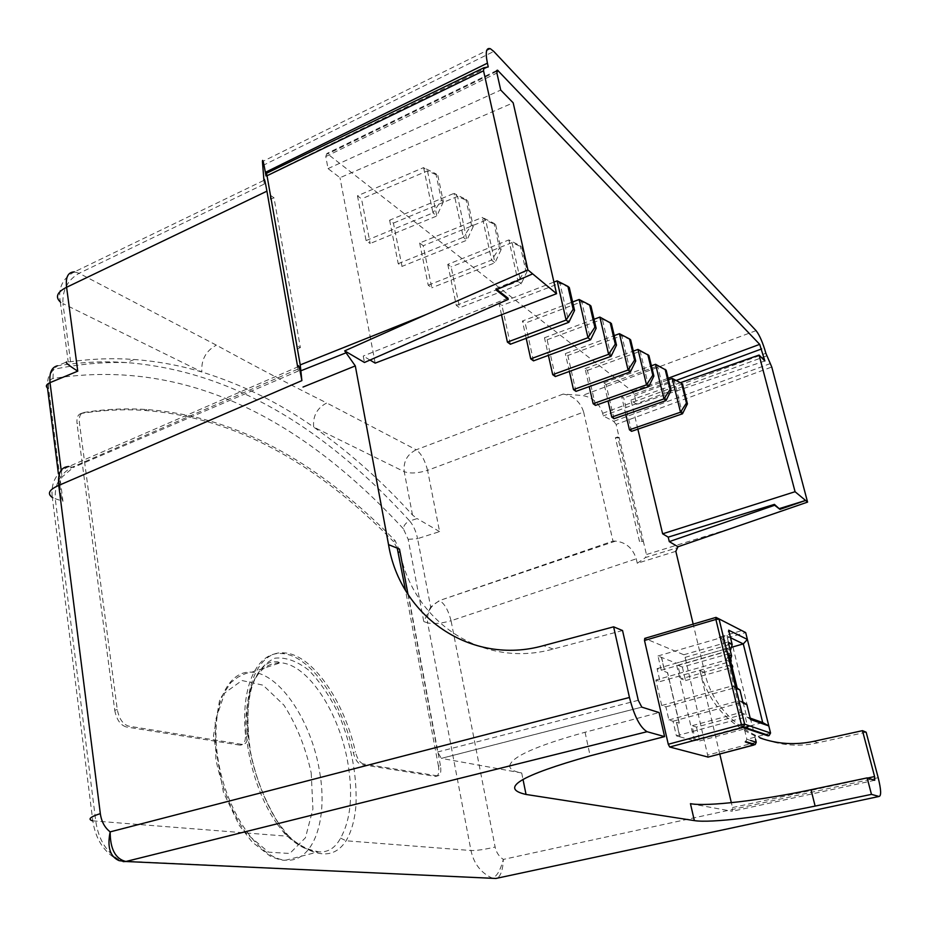 <?xml version="1.0" encoding="UTF-8"?>
<svg xmlns="http://www.w3.org/2000/svg" width="927" height="927" viewBox="0 0 927 927"><rect width="100%" height="100%" fill="white"/><g stroke="black" fill="none" stroke-linecap="round" stroke-linejoin="round"><path stroke-width="0.7" stroke-dasharray="4.63 3.48" d="M357.463 195.806L366.084 240.591L370.163 243.511L361.542 198.899L357.463 195.806L423.616 167.613L427.474 170.881L436.826 215.991L432.979 212.886L441.437 200.232L435.922 173.812L437.834 175.446L427.474 170.881L361.542 198.899M419.653 243.013L428.228 285.226L431.773 287.787L423.222 245.725L419.653 243.013L482.364 217.428L485.725 220.278L494.937 262.781L491.577 260.081L499.444 248.251L494.01 223.361L495.678 224.774L485.725 220.278L423.222 245.725M510.348 344.23L501.97 305.504L499.016 303.268L553.917 282.086M501.507 314.774L499.016 303.268M555.319 376.547L547.104 339.769L544.473 337.776L548.402 355.365M595.482 405.4L587.44 370.394L585.076 368.598L589.213 386.629M631.565 431.322L623.697 397.915L621.565 396.304L668.506 379.734M625.864 414.566L621.565 396.304M407.996 594.346L437.602 751.994L441.333 758.356L641.797 707.127M641.832 707.139L441.391 758.367L521.704 772.979C513.894 771.565 509.896 769.259 509.723 766.073M690.453 803.674L732.249 811.276L732.492 807.568L731.333 802.678M719.769 754.022L699.931 670.592C708.46 702.944 728.518 725.412 760.117 737.985M866.142 732.203L817.811 742.782C767.347 754.671 715.053 720.615 704.729 672.538L693.187 624.114M637.857 429.155L630.963 400.07L636.675 404.439L634.624 395.794L632.538 391.426L327.613 153.952L326.837 153.534L325.783 156.547L328.042 168.598L339.989 177.717L513.176 102.827M375.18 363.129L339.989 177.717M370 360.047L363.245 356.038L364.462 362.48M613.998 418.703L606.038 384.508L603.801 382.816L608.019 400.974M575.957 391.368L567.822 355.493L565.331 353.604L614.242 335.62M569.375 371.449L565.331 353.604M533.488 360.858L525.192 323.141L522.411 321.02L572.608 301.982M526.2 338.297L522.411 321.02M447.787 264.38L456.304 305.4L459.641 307.799L451.136 266.906L447.787 264.38L508.888 239.931L512.04 242.607L521.171 283.905L518.031 281.379L525.621 269.919L520.244 245.725L521.797 247.057L512.04 242.607L451.136 266.906M389.618 220.209L398.216 263.674L402.017 266.408L393.419 223.106L389.618 220.209L453.998 193.384L457.602 196.431L466.884 240.197L463.303 237.3L471.449 225.076L465.968 199.444L467.753 200.962L457.602 196.431L393.419 223.106M708.101 757.081L685.099 657.37L683.802 654.763L644.752 638.39M507.961 298.112L363.245 356.038M509.723 765.899C511.252 756.965 536.362 745.748 585.064 732.249L659.097 712.562M641.843 540.534L617.741 436.976L615.389 437.718L639.456 541.356L641.843 540.534L643.373 541.403L646.432 554.531L645.493 557.533L677.869 547.556M617.741 436.976L619.294 438.054L643.373 541.403L639.456 541.356M615.389 437.718L619.294 438.054L616.119 424.427L771.762 367.011M297.671 366.953L298.378 370.997L298.181 366.733L68.888 466.501L72.202 467.162L298.262 368.946M298.378 370.997L73.198 467.521L72.202 467.162C60.255 473.57 54.6 484.091 55.238 498.714L62.966 501.298L61.437 497.764C58.389 490.603 58.598 483.697 62.063 477.057L73.198 467.521M435.458 776.409L435.655 776.432C438.471 776.026 439.398 772.585 438.448 766.108L440.441 765.551C441.403 772.029 440.476 775.47 437.66 775.876L435.458 776.409L361.229 764.532L363.372 763.929C359.931 762.828 357.301 758.9 355.481 752.121L353.338 752.747C355.145 759.514 357.776 763.442 361.229 764.532M438.448 766.108L405.493 590.279M397.219 548.147L393.303 541.391L395.203 540.754L400 551.762M242.098 744.404L240.116 745.146C244.033 744.879 245.806 741.264 245.458 734.3L247.787 733.593C248.146 740.569 246.373 744.184 242.468 744.451L128.714 726.154C122.885 724.323 119.073 718.773 117.277 709.503L79.409 422.7C78.83 416.768 80.255 413.361 83.673 412.492L81.321 413.43C102.955 410.024 124.033 409.027 144.531 410.429C241.008 417.521 323.535 469.943 393.303 541.391M81.321 413.43C77.891 414.311 76.466 417.706 77.034 423.639L79.409 422.7M117.277 709.503L114.751 710.302L77.034 423.639M114.751 710.302C116.547 719.572 120.359 725.111 126.199 726.942L128.714 726.154M239.745 745.099L126.199 726.942M245.458 734.3C240.591 685.169 257.961 650.905 282.167 653.593C310 655.041 342.133 701.38 353.338 752.747M412.527 515.064L404.218 471.669L313.662 427.069C349.131 451.994 382.086 481.322 412.527 515.064L417.138 518.575L409.699 520.997C332.364 436.038 239.131 371.379 126.617 362.584C104.23 360.985 81.159 362.063 57.381 365.817L66.617 361.947L70.591 361.715C92.387 358.703 113.592 357.961 134.195 359.502C157.544 361.275 180.093 365.435 201.854 372.005C241.75 384.346 279.015 402.7 313.662 427.069C312.712 416.038 317.08 407.996 326.767 402.967C292.897 386.153 256.095 366.883 216.362 345.145L79.131 273.28L74.438 271.889L264.021 180.325L264.241 184.079L263.928 180.371M583.639 412.063L612.979 541.09L439.294 600.626L430.673 607.046L417.579 538.657L439.583 531.6L427.59 470.337L583.639 412.063C580.348 401.831 573.535 395.829 563.187 394.068L582.365 395.493C592.596 397.231 599.363 403.175 602.654 413.326L603.245 415.899L613.674 421.345L616.119 424.427M622.55 630.545L553.199 649.039C481.148 669.329 411.125 619.815 399.491 549.062M496.872 289.525L495.702 288.621L495.98 289.919M495.702 288.621L532.666 273.871M270.475 195.342L273.998 197.799L300.371 347.59L296.849 345.597M297.046 349.004L300.371 347.59M675.829 551.31L637.278 563.268L636.246 558.83C632.817 548.181 625.91 542.283 615.54 541.125L612.979 541.09M328.042 168.598L500.731 90.058M764.856 360.962L636.675 404.439M488.251 66.929L266.014 175.968M766.571 355.91L603.245 415.899M430.673 607.046L423.778 621.588L427.637 622.874L470.974 850.522C473.813 863.616 480.87 872.805 492.144 878.089C496.582 876.907 500.313 870.673 503.349 859.41C502.944 869.294 500.962 875.54 497.393 878.136M126.362 861.531L121.275 861.009C107.08 853.408 98.575 840.163 95.782 821.287L55.238 498.714L52.318 497.44L92.804 820.882C95.62 839.572 104.392 852.828 119.119 860.638L123.094 861.612M356.038 804.173C356.941 774.682 351.298 744.972 339.108 715.03C330.244 696.826 320.139 681.901 308.795 670.244C297.161 661.125 285.91 657.104 275.064 658.147C264.983 662.446 257.092 671.913 251.379 686.525C247.405 703.778 246.686 723.767 249.224 746.478C255.435 781.125 269.757 814.335 287.822 836.247C314.496 858.135 333.917 859.642 346.072 840.789C351.611 831.403 354.925 819.259 356.026 804.346M277.011 823.86C257.555 796.328 244.693 752.156 245.922 717.486C248.645 681.194 260.139 662.967 280.417 662.793C307.984 663.975 339.838 713.176 348.042 764.01C353.106 795.331 350.626 820.036 340.591 838.124C335.238 848.054 327.915 852.62 318.645 851.82M278.656 823.443C265.145 801.832 255.794 778.159 250.591 752.411C245.701 717.776 247.59 692.446 256.246 676.443C266.234 660.047 272.584 661.901 277.405 661.762L280.417 662.793L251.68 672.179C248.714 672.202 244.068 673.906 237.741 677.289L230.904 682.539L219.745 699.445L213.488 735.737L223.372 792.179L239.305 825.436L252.121 841.983L269.896 855.922C277.521 859.306 282.828 860.708 285.84 860.152C313.511 862.655 328.146 819.619 319.664 772.052C311.808 721.635 279.78 673.072 251.68 672.179C226.072 670.036 209.386 710.337 218.436 761.704C227.138 813.06 259.548 859.109 285.84 860.152L318.564 851.82C307.567 851.195 296.281 845.134 284.728 833.64L277.103 823.999M637.278 563.268L645.493 557.533M770.464 363.523L613.674 421.345M271.113 198.969L273.998 197.799M70.591 361.715L62.932 303.581L201.854 372.005C201.02 359.838 205.864 350.881 216.362 345.145M439.583 531.6L417.138 518.575M440.441 765.551L400.267 551.669M83.673 412.492C105.272 409.097 126.315 408.123 146.79 409.549C243.106 416.721 325.516 469.236 395.203 540.754M247.787 733.593C242.886 684.45 260.197 650.186 284.369 652.898C312.156 654.369 344.253 700.742 355.481 752.121M437.463 775.853L363.372 763.929M92.642 820.847L287.822 836.247L287.868 835.215L278.749 823.582M287.868 835.169L284.728 833.64M340.591 838.124L346.072 840.789L470.974 850.522C476.675 850.662 484.717 849.491 495.122 847.023L451.067 620.754L636.246 558.83M408.17 539.329L417.579 538.657C416.061 531.391 413.442 525.505 409.699 520.997C405.91 522.619 403.801 525.203 403.361 528.749L408.17 539.329L423.778 621.588M121.414 861.009L492.677 878.321M680.372 382.712L630.963 400.07M682.562 384.184L674.196 380.116L682.481 413.801M672.202 378.425L674.196 380.116L623.697 397.915M606.038 384.508L657.637 366.084L666.165 370.197M666.038 400.568L657.637 366.084L655.551 364.299M603.801 382.816L651.391 365.794M587.44 370.394L640.198 351.287L648.888 355.458M648.703 386.605L640.198 351.287L637.985 349.421M585.076 368.598L633.326 351.101M630.65 339.896L621.797 335.678L630.406 371.878M619.456 333.697L621.797 335.678L567.822 355.493M547.104 339.769L602.341 319.189L611.368 323.453M611.067 356.304L602.341 319.189L599.873 317.092M544.473 337.776L594.033 319.27M590.951 306.037L581.75 301.727L590.58 339.803M579.132 299.502L581.75 301.727L525.192 323.141M569.294 287.567L559.92 283.198L568.842 322.306M557.139 280.846L559.92 283.198L501.97 305.504M521.797 247.057L527.173 271.205L525.621 269.919M527.173 271.205L521.171 283.905L459.641 307.799M456.304 305.4L518.031 281.379L508.888 239.931L520.244 245.725M495.678 224.774L501.101 249.63L499.444 248.251M501.101 249.63L494.937 262.781L431.773 287.787M428.228 285.226L491.577 260.081L482.364 217.428L494.01 223.361M467.753 200.962L473.233 226.547L471.449 225.076M473.233 226.547L466.884 240.197L402.017 266.408M398.216 263.674L463.303 237.3L453.998 193.384L465.968 199.444M437.834 175.446L443.349 201.819L441.437 200.232M443.349 201.819L436.826 215.991L370.163 243.511M366.084 240.591L432.979 212.886L423.616 167.613L435.922 173.812M661.704 705.517L655.852 680.036L660.07 681.565L657.092 668.645L661.264 670.233L657.973 655.98L661.414 657.37L664.694 671.542L667.417 672.573L679.132 723.13L676.443 722.295L679.792 736.803L676.397 735.841L673.037 721.252L668.912 719.978L665.899 706.884L661.704 705.517L732.295 685.876L737.394 688.923M729.375 661.542L726.038 660.07L655.852 680.036M726.038 660.07L729.086 654.786M657.973 655.98L726.93 635.992L730.453 650.418M726.27 648.784L676.177 663.164L661.414 657.37M731.391 647.324L726.304 648.784M730.522 637.73L726.93 635.992L728.668 630.186M661.264 670.233L730.291 650.464M657.092 668.645L726.664 648.68L729.41 661.554M730.256 650.325L726.664 648.68L728.425 642.84M664.694 671.542L667.417 672.573M660.07 681.565L729.85 661.751L730.372 660.059M665.899 706.884L736.096 687.405L732.295 685.876M668.912 719.978L739.329 700.661L742.863 702.006M737.208 688.135L736.096 687.405L739.329 700.661L743.164 703.245M679.132 723.13L676.443 722.295M673.037 721.252L743.06 702.075L746.664 716.849L750.175 718.101M676.397 735.841L746.664 716.849L750.522 719.479M679.792 736.803L694.335 740.87L743.581 727.672M749.885 725.98L762.689 722.55M755.505 739.201L753.5 730.986M753.327 730.256L732.179 643.825L718.981 637.255L742.075 630.545M661.588 657.313L664.868 671.496M679.306 723.083L667.591 672.527M679.966 736.756L676.606 722.249M745.273 741.901L746.895 739.306L743.813 726.617L695.25 739.642L691.994 725.725L740.395 712.573L728.9 665.308L681.032 678.854L677.846 665.238L725.563 651.577L722.573 639.271L718.981 637.255M725.563 651.577L729.792 653.5L733.118 667.127L728.9 665.308M740.395 712.573L744.566 714.08L747.962 728.008L743.813 726.617M729.792 653.5L682.365 667.046L677.846 665.238M682.365 667.046L685.54 680.569L681.032 678.854M685.54 680.569L733.118 667.127M744.566 714.08L696.467 727.104L691.994 725.725M696.467 727.104L699.7 740.928L695.25 739.642M699.7 740.928L747.962 728.008M694.335 740.87L676.177 663.164M521.704 772.979L522.99 779.317M704.729 672.538L699.931 670.592M732.492 807.568L867.649 778.054M62.966 501.298L48.644 388.598C48.1 382.781 49.548 379.421 52.978 378.517C195.435 356.119 311.159 429.097 403.361 528.749M756.073 330.638L582.365 395.493M563.187 394.068L416.188 449.804L326.767 402.967M74.554 271.831C62.654 278.054 57.914 288.1 60.325 301.982L62.932 303.581C62.306 290.047 67.706 279.942 79.131 273.28L264.241 184.079M262.677 165.585L493.801 51.448M61.182 470.174L62.063 477.057M638.274 700.314L437.602 751.994M632.538 391.426L668.135 378.251M496.652 71.391L327.613 153.952M874.74 780.279L732.249 811.276M878.193 777.707L503.349 859.41C499.004 856.548 496.269 852.423 495.122 847.023M325.783 156.547L496.895 73.048M676.119 380.487L634.624 395.794M602.654 413.326L765.876 353.28M311.229 773.095L312.909 809.062L305.435 837.776L289.78 853.466L268.563 852.168L245.968 833.153C231.808 812.261 221.785 787.695 215.887 759.433L215.203 721.055L224.716 692.979L241.935 680.522L263.059 685.18L283.975 705.18C296.57 724.926 305.667 747.556 311.229 773.095M736.42 526.745L646.432 554.531M817.811 742.782L813.767 741.345M553.199 649.039L543.546 645.621M585.064 732.249L590.128 755.841M615.54 541.125L439.294 600.626M427.59 470.337C424.948 460.255 421.148 453.407 416.188 449.804C407.208 454.276 403.222 461.565 404.218 471.669C410.024 473.767 417.81 473.326 427.59 470.337M451.067 620.754C448.355 610.325 444.601 603.674 439.792 600.8C430.626 605.03 426.582 612.388 427.637 622.874C433.338 624.195 441.148 623.489 451.067 620.754M48.644 388.598L47.509 387.984C47.636 374.856 48.714 377.162 53.465 369.409L57.381 365.817M52.978 378.517L53.43 369.479M492.758 878.321L492.144 878.089M683.802 654.763L728.634 641.832M719.004 618.888L716.073 617.405L644.81 638.413M685.099 657.37L732.179 643.825L722.573 639.271L745.69 632.585M756.258 742.26L708.089 754.972M770.557 733.037L746.895 739.306L750.638 740.488M134.195 359.502L126.617 362.584C102.352 361.936 77.972 364.207 53.465 369.409M60.325 301.982L68.204 361.959M146.79 409.549L144.531 410.429M284.369 652.898L282.167 653.593M242.468 744.451L240.116 745.146M437.66 775.876L435.655 776.432M490.244 48.83L262.445 161.588M287.868 835.215C296.675 844.045 306.373 849.445 316.953 851.403L318.564 851.82M61.437 497.764L58.413 473.859M68.992 466.455C56.118 472.469 50.568 482.793 52.318 497.44M496.745 70.51L326.802 153.546"/><path stroke-width="1.39" d="M501.507 314.774L507.405 342.121L510.348 344.23L568.842 322.306L566.084 320.07L573.176 309.294L567.915 286.397L569.294 287.567L574.555 310.429L573.176 309.294M548.402 355.365L552.701 374.659L555.319 376.547L611.067 356.304L608.61 354.323L599.873 317.092L611.368 323.453L616.49 345.145L615.273 344.137L608.61 354.323L552.701 374.659M589.213 386.629L593.141 403.708L595.482 405.4L648.703 386.605L646.513 384.844L637.985 349.421L648.888 355.458L653.883 376.095L652.793 375.203L646.513 384.844L593.141 403.708M625.864 414.566L629.445 429.804L631.565 431.322L682.481 413.801L680.499 412.214L686.443 403.06L681.577 383.338L682.562 384.184L687.428 403.871L686.443 403.06M496.872 289.525L507.961 298.112L508.239 299.398L364.462 362.48L344.693 350.87L355.308 365.91L388.54 544.636C400.174 616.177 470.754 666.223 543.546 645.621L613.628 626.826L629.456 697.475C634.265 716.2 640.14 727.602 647.081 731.704L125.875 861.496M388.54 544.636L399.491 549.062L407.996 594.346M641.832 707.139L659.097 712.562L664.589 736.606L590.128 755.841C520.314 775.54 498.946 788.413 526.038 794.451L694.358 820.604C710.731 823.303 764.59 816.675 815.134 806.084L871.461 794.369L879.016 796.467C881.403 795.98 881.137 789.734 878.193 777.707L866.142 732.203L862.469 730.661L874.59 776.548L874.74 780.279L867.139 777.892L811.009 789.734C760.65 800.453 706.884 806.838 690.453 803.674L694.335 820.604M731.333 802.678L719.769 754.022M693.187 624.114L675.829 551.31L678.008 546.756L669.282 541.623L668.216 537.127L662.631 533.813L637.857 429.155M668.135 378.251L759.7 344.357L497.486 70.151L496.895 73.048L500.731 90.058L513.176 102.827L556.559 293.697L375.18 363.129L370 360.047M608.019 400.974L611.762 417.104L613.998 418.703L666.038 400.568L663.952 398.888L655.551 364.299L666.165 370.197L671.102 390.348L670.07 389.491L663.952 398.888L611.762 417.104M569.375 371.449L573.477 389.583L575.957 391.368L630.406 371.878L628.089 370.012L634.555 360.105L629.491 338.911L630.65 339.896L635.713 361.055L634.555 360.105M526.2 338.297L530.719 358.865L533.488 360.858L590.58 339.803L587.973 337.706L594.856 327.231L589.653 304.937L590.951 306.037L596.142 328.297L594.856 327.231M715.853 617.428L644.752 638.39L644.508 640.476L668.274 744.265L669.688 747.011L708.101 757.081M862.469 730.661L813.767 741.345C795.343 745.227 777.452 744.103 760.117 737.985M405.493 590.279L397.219 548.147M298.181 366.733C298.378 363.384 299.606 368.019 301.878 380.626L300.232 364.902L425.968 314.647L527.903 269.908L483.546 70.811L483.801 67.787L488.251 66.929L487.417 63.163C485.203 52.179 486.2 47.37 490.406 48.749L493.801 51.448L756.073 330.638C759.572 335.099 762.84 342.642 765.876 353.28L771.762 367.011L807.579 502.11L805.598 500.464L779.943 509.363L774.404 504.381L774.636 505.261L669.282 541.623M487.417 63.163L265.377 172.341C263.5 161.866 262.515 158.285 262.445 161.588L263.928 180.371M264.021 180.325C264.102 177.196 265.076 180.811 266.93 191.171L297.671 366.953M668.216 537.127L774.404 504.381M641.797 707.127L638.274 700.314L622.55 630.545L613.628 626.826M779.943 509.363L774.636 505.261M508.239 299.398L495.98 289.919L532.666 273.871L527.903 269.908M759.7 344.357L764.856 360.962L759.086 355.053L795.065 491.716L805.598 500.464L779.711 508.483M300.232 364.902L267.034 175.748L266.443 173.326L266.014 175.968L265.377 172.341M296.849 345.597L271.113 198.969M303.013 387.057L355.308 365.91M867.139 777.892L871.461 794.369M664.589 736.606L647.394 731.797M556.559 293.697L532.666 273.871M678.008 546.756L807.579 502.11M270.475 195.342L270.754 199.108M425.968 314.647L344.693 350.87M266.501 173.291L483.616 67.88M74.427 271.889C68.03 272.051 65.423 277.185 66.593 287.277L77.752 371.159L50.023 382.642L61.182 470.174M66.617 361.947C64.971 362.341 68.679 365.412 77.752 371.159M57.381 365.817C51.599 367.254 49.154 372.863 50.023 382.642C46.292 384.404 45.435 386.177 47.451 387.938M68.888 466.501C60.939 466.907 57.555 473.21 58.76 485.4L100.325 813.628C101.46 821.612 104.739 827.695 110.162 831.878L629.456 697.475M647.081 731.704L125.863 861.496C115.423 858.912 110.186 849.039 110.162 831.878C107.069 847.151 110.058 856.745 119.143 860.65L119.119 860.638M497.393 878.136L495.98 878.46M795.065 491.716L662.631 533.813M759.086 355.053L680.372 382.712M687.428 403.871L682.481 413.801M629.445 429.804L680.499 412.214L672.202 378.425L681.577 383.338M668.506 379.734L672.202 378.425M665.122 369.305L670.07 389.491M666.038 400.568L671.102 390.348M651.391 365.794L655.551 364.299M647.788 354.52L652.793 375.203M648.703 386.605L653.883 376.095M633.326 351.101L637.985 349.421M635.713 361.055L630.406 371.878M573.477 389.583L628.089 370.012L619.456 333.697L629.491 338.911M614.242 335.62L619.456 333.697M610.14 322.411L615.273 344.137M611.067 356.304L616.49 345.145M594.033 319.27L599.873 317.092M596.142 328.297L590.58 339.803M530.719 358.865L587.973 337.706L579.132 299.502L589.653 304.937M572.608 301.982L579.132 299.502M574.555 310.429L568.842 322.306M507.405 342.121L566.084 320.07L557.139 280.846L567.915 286.397M553.917 282.086L557.139 280.846M745.69 632.585L716.026 617.382L719.085 619.143L744.659 724.196L742.794 727.405L768.089 735.864L769.132 735.551L770.557 733.037L768.807 725.945L750.522 719.479L746.884 704.647L743.164 703.245L739.92 689.931L737.394 688.923L729.086 654.786L731.623 655.934L728.425 642.84L732.203 644.624L728.668 630.186L747.382 639.433L745.69 632.585L719.004 618.888M750.175 718.101L762.689 722.55L768.807 725.945L747.382 639.433L743.292 643.906L731.391 647.324M762.689 722.55L743.292 643.906L730.522 637.73M742.863 702.006L746.884 704.647M743.581 727.672L749.885 725.98M707.904 757.139L755.215 744.532L756.258 742.26L755.505 739.201M753.5 730.986L753.327 730.256M730.453 650.418L732.203 644.624M730.372 660.059L731.623 655.934M739.92 689.931L737.208 688.135M719.051 619.12L715.887 619.456L741.415 724.601L744.624 724.184L719.051 619.12M753.825 745.041L745.273 741.901M522.99 779.317L526.038 794.451M867.649 778.054L874.59 776.548M266.93 191.171L66.593 287.277C57.126 292.098 55.029 296.999 60.325 301.982M498.147 70.661L496.652 71.391M301.878 380.626L58.76 485.4C49.108 489.676 46.953 493.697 52.318 497.44M761.67 348.911L676.119 380.487M126.362 861.531L495.875 878.46L879.016 796.467M483.546 70.811L267.034 175.748M345.864 352.886L301.09 370.707M811.009 789.734L815.134 806.084M400 551.762L398.367 552.307M123.094 861.612L126.13 861.507M92.642 820.847C87.486 819.329 90.046 816.93 100.325 813.628M668.274 744.265L741.415 724.601L742.794 727.405L669.688 747.011M716.026 617.382L715.887 619.456L644.508 640.476M744.659 724.196L770.557 733.037M750.638 740.488L756.258 742.26M690.453 803.674L694.358 820.604M58.413 473.859L47.509 387.984M125.863 861.496L119.177 860.65M497.451 70.162L496.745 70.51M707.915 757.139L753.871 745.03M769.143 735.563L743.639 727.011L744.624 724.184M755.227 744.543L746.073 741.693"/></g></svg>
